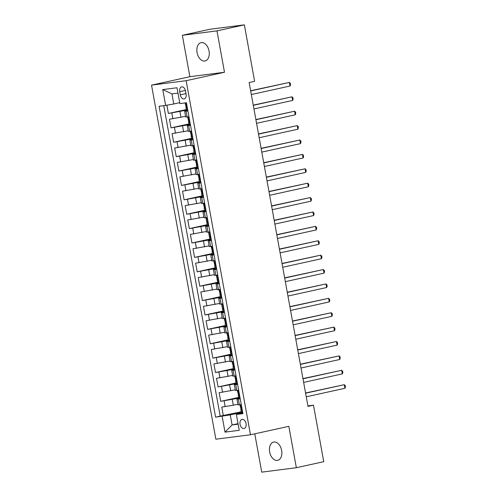 <?xml version="1.0" encoding="UTF-8"?>
<svg xmlns="http://www.w3.org/2000/svg" width="497" height="497" viewBox="0 0 497 497"><rect width="100%" height="100%" fill="white"/><g stroke="black" fill="none" stroke-linecap="round" stroke-linejoin="round"><path stroke-width="0.75" d="M281.637 450.45A9.368 6.02 -102.4 0 0 273.636 442.063A9.368 6.02 -102.4 0 0 269.66 451.984A9.368 6.02 -102.4 0 0 277.661 460.371A9.368 6.02 -102.4 0 0 281.637 450.45M209.051 51.042A9.368 6.02 -102.4 0 0 201.049 42.655A9.368 6.02 -102.4 0 0 197.073 52.576A9.368 6.02 -102.4 0 0 205.075 60.963A9.368 6.02 -102.4 0 0 209.051 51.042M246.052 423.55A4.684 3.013 -102.4 0 0 242.051 419.356A4.684 3.013 -102.4 0 0 240.07 424.32A4.684 3.013 -102.4 0 0 244.07 428.507A4.684 3.013 -102.4 0 0 246.052 423.55M254.775 433.819L261.739 472.15L296.355 467.708L323.746 461.682L313.483 405.185L307.91 405.9M151.529 85.136L215.872 439.205L250.488 434.763L186.139 80.694L151.529 85.136L189.879 76.7L224.489 72.258L216.972 30.876L182.356 35.318L189.879 76.7M182.356 35.318L209.746 29.292L244.362 24.85L216.972 30.876M166.899 105.196L168.402 113.478L186.276 109.545M185.574 116.348L169.452 119.237L171.018 127.872L188.891 123.939M188.189 130.736L172.068 133.631L173.633 142.266L191.507 138.334M190.805 145.13L174.683 148.025L176.249 156.661L194.122 152.728M193.42 159.525L177.299 162.413L178.864 171.055L196.737 167.122M196.035 173.919L179.914 176.808L181.48 185.443L199.353 181.511M198.651 188.313L182.529 191.202L184.095 199.837L201.968 195.905M201.266 202.701L185.145 205.596L186.71 214.232L204.584 210.299M203.882 217.096L187.76 219.991L189.326 228.626L207.199 224.694M206.497 231.49L190.376 234.379L191.948 243.014L209.815 239.088M209.119 245.885L192.991 248.773L194.563 257.409L212.43 253.476M211.734 260.279L195.607 263.168L197.179 271.803L215.046 267.871M214.35 274.667L198.222 277.562L199.794 286.197L217.661 282.265M216.965 289.061L200.838 291.956L202.409 300.592L220.277 296.659M219.581 303.456L203.453 306.345L205.025 314.98L222.892 311.054M222.196 317.85L206.069 320.739L207.64 329.374L225.514 325.442M224.812 332.238L208.684 335.133L210.256 343.769L228.129 339.836M227.427 346.633L211.3 349.528L212.871 358.163L230.745 354.231M230.043 361.027L213.915 363.922L215.487 372.557L233.36 368.625M232.658 375.421L216.53 378.31L218.102 386.946L235.976 383.013M235.274 389.816L219.146 392.705L220.718 401.34L238.591 397.407M240.225 398.836L236.97 399.159L240.132 398.346M237.609 384.442L234.354 384.765L237.516 383.951M234.994 370.054L231.739 370.377L234.901 369.557M232.379 355.659L229.123 355.982L232.285 355.162M229.763 341.265L226.508 341.588L229.67 340.768M227.148 326.871L223.892 327.194L227.054 326.38M224.526 312.476L221.277 312.799L224.439 311.986M221.91 298.088L218.661 298.411L221.824 297.591M219.295 283.694L216.046 284.017L219.208 283.197M216.68 269.299L213.43 269.623L216.593 268.802M214.064 254.905L210.815 255.228L213.977 254.414M211.449 240.511L208.2 240.834L211.362 240.02M208.833 226.123L205.584 226.446L208.746 225.626M206.218 211.728L202.969 212.051L206.131 211.231M203.602 197.334L200.353 197.657L203.515 196.837M200.987 182.939L197.738 183.263L200.9 182.449M198.371 168.545L195.122 168.868L198.284 168.054M195.756 154.157L192.507 154.48L195.669 153.66M193.14 139.763L189.891 140.086L193.053 139.266M190.525 125.368L187.276 125.691L190.438 124.871M244.362 24.85L254.626 81.34L249.152 82.545L308.003 406.391L313.483 405.185M179.715 91.684L180.287 94.846A4.541 2.92 -102.4 0 0 184.163 98.909A4.541 2.92 -102.4 0 0 186.089 94.101L185.511 90.939A4.541 2.92 -102.4 0 0 181.635 86.876A4.541 2.92 -102.4 0 0 179.715 91.684L185.4 90.429M242.747 412.734L236.367 414.486L242.915 413.641L186.412 102.755L179.864 103.593L176.988 87.758L162.767 89.584L165.644 105.42L159.096 106.259L215.599 417.151L230.273 414.865L232.099 424.941L238.125 424.165M236.367 414.486L239.243 430.315L225.023 432.142L222.147 416.306M240.051 397.88L220.718 401.34M237.889 404.204L233.304 405.217L232.254 399.458M236.094 383.647L218.102 386.946M234.82 369.091L215.487 372.557M232.205 354.696L212.871 358.163M229.589 340.308L210.256 343.769M226.967 325.914L207.64 329.374M224.352 311.52L205.025 314.98M220.395 297.287L202.409 300.592M219.121 282.731L199.794 286.197M216.506 268.343L197.179 271.803M212.548 254.11L194.563 257.409M211.275 239.554L191.948 243.014M208.659 225.16L189.326 228.626M206.044 210.771L186.71 214.232M203.428 196.377L184.095 199.837M199.471 182.144L181.48 185.443M198.197 167.588L178.864 171.055M195.582 153.194L176.249 156.661M191.625 138.961L173.633 142.266M190.351 124.412L171.018 127.872M187.909 110.974L184.66 111.297L187.823 110.483M186.394 110.179L168.402 113.478M163.774 105.656L220.196 416.138L241.207 411.802M233.304 405.217L221.761 407.099L223.333 415.734M188.953 116.733L185.704 117.056L184.66 111.297M187.276 125.691L188.32 131.45L191.569 131.127M189.891 140.086L190.935 145.845L194.19 145.522M192.507 154.48L193.55 160.233L196.806 159.91M195.122 168.868L196.166 174.627L199.421 174.304M197.738 183.263L198.781 189.022L202.037 188.698M200.353 197.657L201.397 203.416L204.652 203.093M202.969 212.051L204.012 217.81L207.268 217.487M205.584 226.446L206.628 232.198L209.883 231.875M208.2 240.834L209.243 246.593L212.499 246.27M210.815 255.228L211.859 260.987L215.114 260.664M213.43 269.623L214.474 275.381L217.729 275.058M216.046 284.017L217.09 289.776L220.345 289.453M218.661 298.411L219.705 304.164L222.96 303.841M221.277 312.799L222.321 318.558L225.576 318.235M223.892 327.194L224.942 332.953L228.191 332.63M226.508 341.588L227.558 347.347L230.807 347.024M229.123 355.982L230.173 361.741L233.422 361.418M231.739 370.377L232.789 376.13L236.038 375.807M234.354 384.765L235.404 390.524L238.653 390.201M236.97 399.159L238.02 404.918L241.269 404.595M177.963 93.125L171.943 93.896L173.77 103.972L165.644 105.42M179.697 102.668L173.77 103.972M296.355 467.708L288.838 426.327L250.488 434.763M224.489 72.258L186.139 80.694M238.026 423.637L232.099 424.941L225.023 432.142M242.666 412.274L230.273 414.865M220.196 416.138L215.599 417.151M171.943 93.896L162.767 89.584M186.505 103.239L185.207 102.91M185.946 102.922L186.425 102.823M187.736 110.017L186.387 110.172L185.89 107.439L186.213 107.445L185.083 102.972M187.257 110.123L187.673 109.688M250.674 90.945L289.366 82.434L290.018 86.031L251.333 94.542M186.406 107.253L185.89 107.439M250.637 90.74L289.366 82.434L290.285 83.291L290.546 84.732L290.018 86.031M189.121 117.634L187.698 117.367L188.997 116.957M188.568 117.317L189.04 117.211M189.873 124.517L190.289 124.076M253.29 105.339L291.981 96.828L292.634 100.425L253.948 108.936M188.848 121.833L187.698 117.367M253.253 105.134L291.981 96.828L292.901 97.685L293.162 99.12L292.634 100.425M191.736 132.022L190.314 131.761L191.612 131.351M191.183 131.711L191.662 131.606M192.966 138.806L191.618 138.955L191.121 136.221L191.444 136.234L190.314 131.761M192.488 138.905L192.904 138.47M255.905 119.734L294.597 111.222L295.249 114.819L256.564 123.331M191.637 136.041L191.121 136.221M255.868 119.528L294.597 111.222L295.516 112.08L295.777 113.515L295.249 114.819M194.352 146.416L192.929 146.155L194.228 145.745M193.799 146.106L194.277 146M195.104 153.3L195.52 152.865M258.521 134.128L297.212 125.617L297.865 129.214L259.179 137.725M194.252 150.429L193.737 150.616L194.06 150.622L192.929 146.155M258.483 133.917L297.212 125.617L298.132 126.468L298.393 127.909L297.865 129.214M196.967 160.811L195.545 160.55L196.843 160.133M196.414 160.5L196.893 160.394M197.719 167.694L198.135 167.259M261.136 148.516L299.828 140.005L300.48 143.608L261.795 152.119M196.868 164.824L196.352 165.01L196.675 165.016L195.545 160.55M261.099 148.311L299.828 140.005L300.747 140.862L301.008 142.304L300.48 143.608M199.583 175.205L198.16 174.938L199.459 174.528M199.03 174.888L199.508 174.789M200.813 181.983L199.465 182.138L198.968 179.405L199.291 179.411L198.16 174.938M200.334 182.088L200.751 181.653M263.752 162.91L302.443 154.399L303.095 157.996L264.41 166.507M199.483 179.218L198.968 179.405M263.714 162.705L302.443 154.399L303.363 155.257L303.624 156.698L303.095 157.996M202.198 189.593L200.776 189.332L202.074 188.922M201.645 189.282L202.124 189.177M202.95 196.483L203.366 196.042M266.367 177.305L305.059 168.794L305.711 172.391L267.026 180.902M201.925 193.799L200.776 189.332M266.33 177.1L305.059 168.794L305.978 169.651L306.239 171.086L305.711 172.391M204.814 203.987L203.391 203.727L204.689 203.316M204.261 203.677L204.739 203.571M205.565 210.871L205.988 210.436M268.989 191.699L307.674 183.188L308.326 186.785L269.641 195.296M204.54 208.193L203.391 203.727M268.945 191.494L307.674 183.188L308.594 184.045L308.854 185.48L308.326 186.785M207.429 218.382L206.007 218.121L207.305 217.705M206.876 218.071L207.355 217.966M208.181 225.265L208.603 224.83M271.604 206.093L310.29 197.576L310.942 201.179L272.257 209.691M207.33 222.395L206.82 222.581L206.007 218.121M271.567 205.882L310.29 197.576L311.209 198.433L311.47 199.875L310.942 201.179M210.045 232.776L208.622 232.515L209.92 232.099M209.492 232.466L209.97 232.36M210.796 239.66L211.219 239.225M274.22 220.482L312.905 211.97L313.557 215.568L274.872 224.085M209.945 236.789L209.436 236.976L208.622 232.515M274.182 220.277L312.905 211.97L313.824 212.828L314.085 214.269L313.557 215.568M212.66 247.171L211.237 246.903L212.536 246.493M212.107 246.854L212.586 246.748M213.89 253.948L212.548 254.104L212.051 251.37L212.368 251.376M213.412 254.054L213.834 253.619M276.835 234.876L315.52 226.365L316.173 229.962L277.488 238.473M212.561 251.184L212.051 251.37M212.393 251.37L211.237 246.903M276.798 234.671L315.52 226.365L316.44 227.222L316.701 228.663L316.173 229.962M215.276 261.559L213.853 261.298L215.151 260.888M214.723 261.248L215.201 261.142M216.027 268.448L216.45 268.007M279.451 249.27L318.136 240.759L318.788 244.356L280.103 252.867M215.008 265.765L213.853 261.298M279.413 249.065L318.136 240.759L319.055 241.617L319.316 243.052L318.788 244.356M217.891 275.953L216.468 275.692L217.767 275.282M217.338 275.642L217.816 275.537M218.643 282.836L219.065 282.402M282.066 263.665L320.751 255.154L321.404 258.751L282.718 267.262M217.792 279.966L217.282 280.153L216.468 275.692M282.029 263.46L320.751 255.154L321.671 256.005L321.932 257.446L321.404 258.751M220.506 290.347L219.084 290.086L220.382 289.67M219.954 290.037L220.432 289.931M221.737 297.125L220.395 297.281L219.898 294.547L220.214 294.553L219.084 290.086M221.258 297.231L221.681 296.796M284.682 278.059L323.367 269.542L324.019 273.145L285.334 281.656M220.407 294.361L219.898 294.547M284.644 277.848L323.367 269.542L324.286 270.399L324.547 271.84L324.019 273.145M223.122 304.742L221.699 304.481L222.998 304.065M222.569 304.431L223.047 304.326M223.874 311.625L224.296 311.19M287.297 292.447L325.982 283.936L326.635 287.533L287.949 296.05M223.023 308.755L222.513 308.941L221.699 304.481M287.26 292.242L325.982 283.936L326.902 284.793L327.163 286.235L326.635 287.533M225.737 319.136L224.315 318.869L225.613 318.459M225.184 318.819L225.663 318.714M226.489 326.02L226.912 325.585M289.913 306.842L328.598 298.33L329.25 301.928L290.565 310.439M225.47 323.336L224.315 318.869M289.875 306.637L328.598 298.33L329.517 299.188L329.778 300.629L329.25 301.928M228.353 333.524L226.93 333.263L228.229 332.853M227.8 333.214L228.278 333.108M229.111 340.414L229.527 339.973M292.528 321.236L331.213 312.725L331.872 316.322L293.18 324.833M228.086 337.73L226.93 333.263M292.491 321.031L331.213 312.725L332.133 313.582L332.394 315.017L331.872 316.322M230.968 347.919L229.546 347.658L230.844 347.248M230.415 347.608L230.894 347.502M231.726 354.802L232.142 354.367M295.143 335.63L333.829 327.119L334.487 330.716L295.796 339.227M230.869 351.932L230.359 352.118L230.683 352.124L229.546 347.658M295.106 335.425L333.829 327.119L334.748 327.97L335.009 329.412L334.487 330.716M233.584 362.313L232.161 362.052L233.466 361.636M233.031 362.002L233.509 361.897M234.342 369.196L234.758 368.762M297.759 350.025L336.444 341.507L337.103 345.111L298.411 353.622M233.484 366.326L232.975 366.513L233.298 366.519L232.161 362.052M297.722 349.813L336.444 341.507L337.364 342.365L337.625 343.806L337.103 345.111M236.199 376.707L234.777 376.44L236.081 376.03M235.646 376.397L236.125 376.291M237.436 383.485L236.087 383.641L235.59 380.907L235.913 380.913L234.777 376.44M236.957 383.591L237.373 383.156M300.374 364.413L339.06 355.902L339.718 359.499L301.027 368.016M236.1 380.721L235.59 380.907M300.337 364.208L339.06 355.902L339.979 356.759L340.24 358.2L339.718 359.499M238.815 391.102L237.392 390.835L238.697 390.425M238.262 390.785L238.74 390.679M239.573 397.985L239.989 397.544M302.99 378.807L341.675 370.296L342.334 373.893L303.642 382.404M238.548 395.301L237.392 390.835M302.953 378.602L341.675 370.296L342.595 371.153L342.855 372.595L342.334 373.893M241.43 405.49L240.008 405.229L241.312 404.819M240.877 405.179L241.356 405.074M242.188 412.38L242.604 411.938M305.605 393.202L344.291 384.69L344.949 388.287L306.258 396.799M241.163 409.696L240.008 405.229M305.568 392.997L344.291 384.69L345.21 385.548L345.471 386.983L344.949 388.287M230.689 390.822L229.639 385.063M228.073 376.428L227.023 370.675M225.458 362.033L224.408 356.281M222.842 347.645L221.792 341.886M220.227 333.251L219.177 327.492M217.611 318.857L216.562 313.098M214.996 304.462L213.946 298.709M212.374 290.068L211.331 284.315M209.759 275.68L208.715 269.921M207.143 261.285L206.1 255.526M204.528 246.891L203.484 241.132M201.912 232.497L200.869 226.744M199.297 218.108L198.253 212.349M196.682 203.714L195.638 197.955M194.066 189.32L193.022 183.561M191.451 174.925L190.407 169.166M188.835 160.531L187.791 154.778M186.22 146.143L185.176 140.384M183.604 131.748L182.561 125.99M180.989 117.354L179.945 111.595M172.863 118.795L171.819 113.043M225.178 406.658L224.135 400.905M222.563 392.27L221.513 386.511M219.947 377.875L218.897 372.116M217.332 363.481L216.282 357.722M214.716 349.087L213.667 343.328M212.101 334.692L211.051 328.939M209.485 320.304L208.436 314.545M206.87 305.91L205.82 300.151M204.255 291.515L203.205 285.756M201.639 277.121L200.589 271.368M199.024 262.727L197.974 256.974M196.408 248.338L195.358 242.579M193.793 233.944L192.743 228.185M191.171 219.55L190.127 213.791M188.556 205.155L187.512 199.403M185.94 190.761L184.896 185.008M183.325 176.373L182.281 170.614M180.709 161.979L179.665 156.22M178.094 147.584L177.05 141.825M175.478 133.19L174.435 127.437M187.083 116.975L186.04 111.216M189.699 131.363L188.655 125.611M192.314 145.758L191.27 140.005M194.93 160.152L193.886 154.393M197.545 174.546L196.501 168.787M200.161 188.941L199.117 183.182M202.776 203.329L201.732 197.576M205.391 217.723L204.348 211.97M208.007 232.118L206.963 226.359M210.622 246.512L209.579 240.753M213.238 260.906L212.194 255.147M215.86 275.295L214.81 269.542M218.475 289.689L217.425 283.93M221.09 304.083L220.041 298.324M223.706 318.478L222.656 312.719M226.321 332.872L225.271 327.113M228.937 347.26L227.887 341.507M231.552 361.654L230.502 355.895M234.168 376.049L233.118 370.29M236.783 390.443L235.733 384.684M239.399 404.838L238.349 399.079M185.996 93.591L180.287 94.846M187.294 110.079L186.002 102.954M189.91 124.474L188.618 117.348M192.525 138.868L191.233 131.742M195.141 153.262L193.849 146.137M197.763 167.651L196.464 160.531M200.378 182.045L199.08 174.919M202.993 196.439L201.695 189.314M205.609 210.834L204.31 203.708M208.224 225.228L206.926 218.102M210.84 239.616L209.541 232.49M213.455 254.01L212.157 246.885M216.071 268.405L214.772 261.279M218.686 282.799L217.388 275.673M221.302 297.187L220.003 290.068M223.917 311.582L222.619 304.456M226.533 325.976L225.234 318.85M229.148 340.37L227.85 333.245M231.764 354.765L230.471 347.639M234.379 369.153L233.087 362.033M236.994 383.547L235.702 376.422M239.61 397.942L238.318 390.816M242.225 412.336L240.933 405.21M188.506 121.827L189.003 124.567M193.737 150.616L194.234 153.349M196.352 165.01L196.849 167.744M201.583 193.793L202.08 196.532M204.205 208.187L204.702 210.921M206.82 222.581L207.317 225.315M209.436 236.976L209.933 239.709M214.667 265.758L215.164 268.498M217.282 280.153L217.779 282.886M222.513 308.941L223.01 311.675M225.129 323.336L225.626 326.069M227.744 337.724L228.241 340.464M230.359 352.118L230.857 354.852M232.975 366.513L233.472 369.246M238.206 395.295L238.703 398.035M240.821 409.69L241.318 412.423"/></g></svg>
